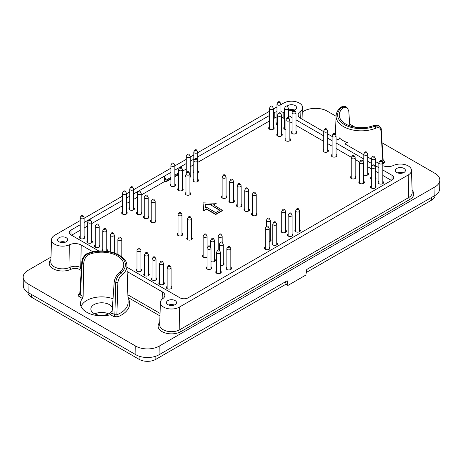 <?xml version="1.0" encoding="UTF-8"?>
<svg xmlns="http://www.w3.org/2000/svg" width="463" height="463" viewBox="0 0 463 463"><rect width="100%" height="100%" fill="white"/><g stroke="black" fill="none" stroke-linecap="round" stroke-linejoin="round"><path stroke-width="0.69" d="M79.844 293.478A27.988 16.159 -0 0 0 78.803 294.277C77.969 295.105 78.085 295.88 79.156 296.615A1.58 0.914 120 0 0 80.267 294.752L82.217 262.88C82.599 258.823 84.55 255.767 88.074 253.718A23.671 13.664 180 0 1 118.435 255.229A23.671 13.664 180 0 1 121.057 272.759C118.082 275.12 116.317 278.286 115.762 282.251L114.865 314.724L116.89 314.788A1.58 0.741 67.9 0 0 117.799 316.79L113.748 316.588A1.58 0.914 120 0 0 114.865 314.724L112.011 313.075L114.251 281.377C115.056 277.563 116.936 274.466 119.888 272.088L121.057 272.759A1.58 1.053 -129.4 0 1 122.348 274.542C119.934 276.463 118.447 279.062 117.886 282.343L116.89 314.788A26.408 15.25 180 0 0 128.101 302.032L126.943 265.878A25.251 14.579 180 0 1 122.348 274.542M78.803 294.277A1.58 1.053 -129.4 0 0 79.775 294.231L81.754 262.208C82.067 260.061 82.489 258.597 83.033 257.816C84.862 255.101 86.344 253.678 87.478 253.545A1.58 0.741 67.9 0 1 88.074 253.718L89.243 254.39C85.696 256.427 83.861 259.546 83.734 263.76L83.12 296.395L82.397 298.485A21.223 12.252 -0 0 0 80.481 303.722A21.223 12.252 -0 0 0 110.512 314.718L112.011 313.075M113.041 298.78A21.101 12.183 -0 0 0 81.077 306.465M89.243 254.39A22.045 12.727 180 0 1 117.289 255.894A22.045 12.727 180 0 1 123.743 265.05A22.045 12.727 180 0 1 119.888 272.088M382.814 164.029A27.988 16.159 -0 0 0 384.197 162.988C385.031 162.16 384.915 161.384 383.844 160.649A1.58 0.914 -60 0 1 383.196 160.783M384.197 162.988A1.58 1.053 50.6 0 1 382.901 161.205L380.887 130.502C380.511 127.765 378.827 126.989 375.834 128.187A1.58 0.741 -112.1 0 0 374.926 126.191L373.757 125.514L377.906 125.242L379.151 125.959L374.926 126.191A23.671 13.664 180 0 1 344.565 124.674A23.671 13.664 180 0 1 341.943 107.15L345.612 106.594L346.856 107.312L343.112 107.821L341.943 107.15A1.58 1.053 50.6 0 0 340.942 107.213C343.222 105.992 344.773 105.784 345.606 106.594M373.757 125.514A22.045 12.727 180 0 1 351.139 126.306A22.045 12.727 180 0 1 339.257 115.171A22.045 12.727 180 0 1 343.112 107.821M349.825 125.878L348.749 110.75L346.856 107.312M112.185 310.667A10.857 6.268 180 0 1 104.511 315.106A10.857 6.268 180 0 1 94.024 313.486A10.857 6.268 180 0 1 90.841 309.053A10.857 6.268 180 0 1 100.737 302.808A10.857 6.268 180 0 1 112.387 307.947M290.411 110.437A4.439 2.564 180 0 1 292.622 110.437M170.378 305.441A4.439 2.564 180 0 1 172.589 305.441M399.274 173.289A4.439 2.564 180 0 1 401.485 173.289M382.224 161.737A26.408 15.25 180 0 0 382.901 161.205L383.057 160.73M79.821 294.069L80.267 294.752L83.12 296.395M94.788 313.885A10.857 6.268 180 0 1 108.608 313.885M285.214 281.915L286.51 284.623L287.905 285.428L305.869 275.057L306.738 269.489L434.861 195.519A16.396 9.463 -0 0 0 439.665 188.945L439.85 180.24A16.581 9.573 -0 0 0 434.994 173.353L382.073 142.801M50.971 257.115L28.006 270.375A16.581 9.573 -0 0 0 23.15 277.262L23.335 285.96A16.396 9.463 -0 0 0 28.139 292.535L135.885 354.745A16.396 9.463 180 0 0 159.069 354.745L159.203 346.121L434.994 186.89A16.581 9.573 -0 0 0 439.85 180.24M355.104 127.227L349.698 124.107M336.051 116.23L327.248 111.143A16.581 9.573 180 0 0 303.797 111.143L302.738 111.757M23.15 277.262A16.581 9.573 -0 0 0 28.006 283.912L135.752 346.121A16.581 9.573 180 0 0 159.203 346.121M159.069 354.745L287.199 280.775L287.905 285.428M306.269 272.493L431.643 200.109A11.841 6.835 0 0 0 435.11 195.369M27.89 292.39A11.841 6.835 0 0 0 31.357 297.124L139.103 359.334A11.841 6.835 0 0 0 155.852 359.334L286.238 284.056M61.515 242.589A4.439 2.564 180 0 1 63.726 242.589M288.721 110.015A5.035 2.905 180 0 1 294.306 110.015M168.694 305.024A5.035 2.905 180 0 1 174.279 305.024M397.59 172.873A5.035 2.905 180 0 1 403.175 172.873M59.825 242.172A5.035 2.905 180 0 1 65.41 242.172M170.905 172.398L164.51 176.096L165.991 180.217A2.367 1.366 60 0 1 166.182 181.224L166.182 181.733L170.905 179.007M182.376 169.539L182.74 170.546A2.367 1.366 60 0 1 182.931 171.553L182.393 172.375M174.852 176.727L178.44 174.655M166.182 181.733L165.054 181.085A0.787 0.457 60 0 0 164.66 181.045A0.787 0.457 60 0 0 164.504 181.293L164.504 176.09L133.68 193.893M287.118 106.172A0.885 0.515 180 0 1 287.332 106.368A0.885 0.515 180 0 1 286.493 107.051A0.885 0.515 180 0 1 285.654 106.368A0.885 0.515 180 0 1 287.118 106.172A5.035 2.905 180 0 1 292.79 104.788A5.035 2.905 180 0 1 296.551 107.601A5.035 2.905 180 0 1 295.076 109.656A5.035 2.905 180 0 1 288.466 109.91M175.043 304.66A5.035 2.905 180 0 1 169.556 305.291A5.035 2.905 180 0 1 166.448 302.605A5.035 2.905 180 0 1 171.484 299.7A5.035 2.905 180 0 1 176.519 302.605A5.035 2.905 180 0 1 175.043 304.66M403.939 172.508A5.035 2.905 180 0 1 398.458 173.139A5.035 2.905 180 0 1 395.35 170.453A5.035 2.905 180 0 1 400.379 167.548A5.035 2.905 180 0 1 405.414 170.453A5.035 2.905 180 0 1 403.939 172.508M281.759 243.787L298.508 234.116M186.259 163.532L181.253 166.425L182.312 169.354M181.259 166.425L174.852 170.124M280.925 104.661L283.674 103.075A11.089 6.401 -0 0 1 295.666 101.663A11.089 6.401 -0 0 1 302.599 107.48A11.089 6.401 -0 0 1 300.099 111.652A8.652 4.995 -0 0 0 298.149 114.905A8.652 4.995 -0 0 0 300.684 118.343L323.735 131.654M363.796 154.781L345.855 144.427A1.742 1.007 -0 0 1 345.346 143.733A1.742 1.007 -0 0 1 346.22 142.841A1.742 1.007 -0 0 1 347.991 142.853A25.697 14.833 -0 0 1 339.321 137.847A1.742 1.007 -0 0 1 339.576 138.385A1.742 1.007 -0 0 1 338.482 139.299A1.742 1.007 -0 0 1 336.601 139.079L336.057 138.767M332.11 136.487L327.682 133.934M378.867 163.485L375.279 161.413M371.332 159.133L367.744 157.061M382.814 165.673A8.652 4.995 -0 0 0 393.365 165.494A11.089 6.401 -0 0 1 405.038 164.643A11.089 6.401 -0 0 1 411.468 170.332L412.18 192.602A11.801 6.812 180 0 1 408.725 197.545A1.58 0.914 60 0 0 409.842 199.443A13.381 7.726 -0 0 0 412.105 190.258M127.122 271.544L162.316 291.864A8.652 4.995 -0 0 1 164.851 295.487A8.652 4.995 -0 0 1 162.901 298.554A11.089 6.401 -0 0 0 160.401 302.489A11.089 6.401 -0 0 0 167.149 308.497A11.089 6.401 -0 0 0 179.326 307.131L408.221 174.979A11.089 6.401 -0 0 0 411.468 170.332M93.017 251.849L81.228 245.043A8.652 4.995 -0 0 0 69.635 244.707L70.087 267.301A7.935 4.584 180 0 1 80.724 267.608L81.395 267.996M80.186 220.556L54.779 235.227A11.089 6.401 -0 0 0 51.532 239.631A11.089 6.401 -0 0 0 57.777 245.512A11.089 6.401 -0 0 0 69.635 244.707M276.978 106.936L273.39 109.008M269.443 111.288L197.742 152.686M193.794 154.966L190.206 157.038M186.259 159.318L174.852 165.899M170.905 168.179L133.68 189.674M129.733 191.948L126.422 193.864M122.475 196.138L84.133 218.276M66.18 241.808A5.035 2.905 180 0 1 60.694 242.438A5.035 2.905 180 0 1 57.586 239.753A5.035 2.905 180 0 1 62.621 236.848A5.035 2.905 180 0 1 67.65 239.753A5.035 2.905 180 0 1 66.18 241.808M164.504 181.293L164.492 181.583M80.186 224.775L70.995 230.082A5.921 3.42 -0 0 0 69.259 232.501A5.921 3.42 -0 0 0 70.995 234.915L98.903 251.027M126.989 267.244L179.858 297.773A5.921 3.42 180 0 0 188.233 297.773L281.747 243.781M129.733 196.167L126.422 198.083M122.475 200.357L84.133 222.495M274.767 117.915L274.767 112.434L273.39 113.227M269.443 115.507L197.742 156.905M193.794 159.185L190.206 161.257M274.767 112.434A5.921 3.42 180 0 1 276.978 111.629M280.925 111.629A5.921 3.42 180 0 1 283.142 112.434L284.519 113.227M288.466 115.507L292.055 117.579M296.002 119.859L323.735 135.873M327.682 138.153L332.11 140.706M336.057 142.986L363.796 159M367.744 161.28L371.332 163.352M375.279 165.627L378.867 167.699M382.814 169.979L392.005 175.286A5.921 3.42 -0 0 1 393.741 177.705A5.921 3.42 -0 0 1 392.005 180.124L298.496 234.11M391.449 180.443L382.814 175.46M378.867 173.179L375.279 171.107M371.332 168.827L367.744 166.755M359.757 162.148L355.179 159.504M351.382 157.31L336.057 148.467M332.11 146.186L327.682 143.628M323.735 141.354L296.002 125.34M292.055 123.06L289.861 121.792M284.519 118.707L282.58 117.59A5.134 2.963 0 0 0 281.487 117.11M276.978 116.954A5.134 2.963 0 0 0 275.323 117.59L273.39 118.707M269.443 120.988L197.742 162.386M193.794 164.66L190.206 166.732M186.259 169.012L182.862 170.974M165.204 181.172L141.215 195.016M137.268 197.296L133.68 199.368M129.733 201.648L126.422 203.558M122.475 205.838L91.668 223.623M87.721 225.903L84.133 227.975M80.186 230.256L71.551 235.239M152.067 277.719A2.761 1.597 0 0 0 151.274 278.836A2.761 1.597 0 0 0 152.084 279.965A2.761 1.597 0 0 0 155.093 280.306A2.761 1.597 0 0 0 156.801 278.836A2.761 1.597 0 0 0 156.014 277.719M156.014 279.004A2.761 1.597 180 0 1 156.563 279.478M151.511 279.478A2.761 1.597 180 0 1 152.067 279.004M136.99 269.015A2.761 1.597 0 0 0 136.203 270.132A2.761 1.597 0 0 0 137.007 271.26A2.761 1.597 0 0 0 140.023 271.607A2.761 1.597 0 0 0 141.73 270.132A2.761 1.597 0 0 0 140.937 269.015M140.937 270.305A2.761 1.597 180 0 1 141.493 270.774M136.435 270.774A2.761 1.597 180 0 1 136.99 270.305M95.256 244.921A2.761 1.597 0 0 0 94.469 246.038A2.761 1.597 0 0 0 95.28 247.167A2.761 1.597 0 0 0 98.289 247.514A2.761 1.597 0 0 0 99.996 246.038A2.761 1.597 0 0 0 99.204 244.921M99.204 246.212A2.761 1.597 180 0 1 99.759 246.681M94.707 246.681A2.761 1.597 180 0 1 95.256 246.212M122.475 211.805A2.761 1.597 0 0 0 121.688 212.916A2.761 1.597 0 0 0 122.492 214.045A2.761 1.597 0 0 0 125.508 214.392A2.761 1.597 0 0 0 127.215 212.916A2.761 1.597 0 0 0 126.422 211.805M126.422 213.09A2.761 1.597 180 0 1 126.978 213.565M121.919 213.565A2.761 1.597 180 0 1 122.475 213.09M137.268 211.961A2.761 1.597 0 0 0 136.481 213.078A2.761 1.597 0 0 0 137.291 214.207A2.761 1.597 0 0 0 140.301 214.554A2.761 1.597 0 0 0 142.008 213.078A2.761 1.597 0 0 0 141.215 211.961M141.215 213.252A2.761 1.597 180 0 1 141.771 213.727M136.718 213.727A2.761 1.597 180 0 1 137.268 213.252M151.227 220.023A2.761 1.597 0 0 0 150.434 221.14A2.761 1.597 0 0 0 151.245 222.269A2.761 1.597 0 0 0 154.26 222.61A2.761 1.597 0 0 0 155.962 221.14A2.761 1.597 0 0 0 155.174 220.023M155.174 221.308A2.761 1.597 180 0 1 155.73 221.783M150.672 221.783A2.761 1.597 180 0 1 151.227 221.308M214.629 260.472A2.761 1.597 180 0 1 215.185 260.947M211.001 261.578A2.761 1.597 0 0 0 213.894 261.728A2.761 1.597 0 0 0 215.422 260.299A2.761 1.597 0 0 0 214.629 259.182M223.288 264.182A2.761 1.597 180 0 1 223.837 264.651M220.492 265.531A2.761 1.597 0 0 0 224.075 264.008A2.761 1.597 0 0 0 223.288 262.891M265.258 247.016A2.761 1.597 0 0 0 264.466 248.133A2.761 1.597 0 0 0 265.276 249.262A2.761 1.597 0 0 0 268.285 249.609A2.761 1.597 0 0 0 269.993 248.133A2.761 1.597 0 0 0 269.206 247.016M269.206 248.307A2.761 1.597 180 0 1 269.755 248.776M264.703 248.776A2.761 1.597 180 0 1 265.258 248.307M270.323 240.245A2.761 1.597 180 0 1 270.872 240.719M269.206 241.593A2.761 1.597 0 0 0 271.11 240.077A2.761 1.597 0 0 0 270.323 238.96M272.794 242.664A2.761 1.597 0 0 0 272.001 243.781A2.761 1.597 0 0 0 272.811 244.91A2.761 1.597 0 0 0 275.826 245.257A2.761 1.597 0 0 0 277.528 243.781A2.761 1.597 0 0 0 276.741 242.664M276.741 243.955A2.761 1.597 180 0 1 277.296 244.423M272.238 244.423A2.761 1.597 180 0 1 272.794 243.955M178.44 188.192A2.761 1.597 0 0 0 177.653 189.309A2.761 1.597 0 0 0 178.463 190.438A2.761 1.597 0 0 0 181.473 190.785A2.761 1.597 0 0 0 183.18 189.309A2.761 1.597 0 0 0 182.393 188.192M182.393 189.483A2.761 1.597 180 0 1 182.943 189.952M177.89 189.952A2.761 1.597 180 0 1 178.44 189.483M185.981 175.17A2.761 1.597 0 0 0 185.472 176.096A2.761 1.597 0 0 0 185.981 177.016M190.206 176.264A2.761 1.597 180 0 1 190.762 176.739M189.928 177.352A2.761 1.597 0 0 0 190.999 176.096A2.761 1.597 0 0 0 190.206 174.979M193.794 179.326A2.761 1.597 0 0 0 193.007 180.443A2.761 1.597 0 0 0 193.818 181.571A2.761 1.597 0 0 0 196.827 181.918A2.761 1.597 0 0 0 198.534 180.443A2.761 1.597 0 0 0 197.742 179.326M197.742 180.616A2.761 1.597 180 0 1 198.297 181.091M193.245 181.091A2.761 1.597 180 0 1 193.794 180.616M229.665 200.039A2.761 1.597 0 0 0 228.878 201.156A2.761 1.597 0 0 0 229.683 202.285A2.761 1.597 0 0 0 232.698 202.626A2.761 1.597 0 0 0 234.405 201.156A2.761 1.597 0 0 0 233.612 200.039M233.612 201.324A2.761 1.597 180 0 1 234.168 201.799M229.11 201.799A2.761 1.597 180 0 1 229.665 201.324M244.742 208.738A2.761 1.597 0 0 0 243.949 209.855A2.761 1.597 0 0 0 244.759 210.983A2.761 1.597 0 0 0 247.769 211.331A2.761 1.597 0 0 0 249.476 209.855A2.761 1.597 0 0 0 248.689 208.738M248.689 210.028A2.761 1.597 180 0 1 249.239 210.503M244.186 210.503A2.761 1.597 180 0 1 244.742 210.028M295.683 229.451A2.761 1.597 0 0 0 294.896 230.568A2.761 1.597 0 0 0 295.701 231.697A2.761 1.597 0 0 0 298.716 232.038A2.761 1.597 0 0 0 300.418 230.568A2.761 1.597 0 0 0 299.63 229.451M299.63 230.736A2.761 1.597 180 0 1 300.186 231.211M295.128 231.211A2.761 1.597 180 0 1 295.683 230.736M378.867 181.421A2.761 1.597 0 0 0 378.08 182.538A2.761 1.597 0 0 0 378.884 183.666A2.761 1.597 0 0 0 381.9 184.014A2.761 1.597 0 0 0 383.607 182.538A2.761 1.597 0 0 0 382.814 181.421M382.814 182.711A2.761 1.597 180 0 1 383.37 183.186M378.312 183.186A2.761 1.597 180 0 1 378.867 182.711M363.553 174.794A2.761 1.597 0 0 0 363.814 174.968A2.761 1.597 0 0 0 366.823 175.309A2.761 1.597 0 0 0 368.531 173.839A2.761 1.597 0 0 0 367.744 172.722M367.744 174.013A2.761 1.597 180 0 1 368.293 174.482M284.519 126.949A2.761 1.597 0 0 0 283.726 128.066A2.761 1.597 0 0 0 284.537 129.194A2.761 1.597 0 0 0 285.914 129.628M283.964 128.714A2.761 1.597 180 0 1 284.519 128.239M207.054 266.757A2.761 1.597 0 0 0 206.266 267.874A2.761 1.597 0 0 0 207.077 269.003A2.761 1.597 0 0 0 210.086 269.35A2.761 1.597 0 0 0 211.794 267.874A2.761 1.597 0 0 0 211.001 266.757M211.001 268.048A2.761 1.597 180 0 1 211.556 268.517M206.504 268.517A2.761 1.597 180 0 1 207.054 268.048M216.545 270.948A2.761 1.597 0 0 0 215.758 272.065A2.761 1.597 0 0 0 216.568 273.193A2.761 1.597 0 0 0 219.578 273.54A2.761 1.597 0 0 0 221.285 272.065A2.761 1.597 0 0 0 220.492 270.948M220.492 272.238A2.761 1.597 180 0 1 221.048 272.707M215.989 272.707A2.761 1.597 180 0 1 216.545 272.238M351.232 176.264A2.761 1.597 0 0 0 350.445 177.381A2.761 1.597 0 0 0 351.255 178.51A2.761 1.597 0 0 0 354.264 178.857A2.761 1.597 0 0 0 355.972 177.381A2.761 1.597 0 0 0 355.179 176.264M355.179 177.555A2.761 1.597 180 0 1 355.734 178.029M350.676 178.029A2.761 1.597 180 0 1 351.232 177.555M359.606 181.102A2.761 1.597 0 0 0 358.819 182.219A2.761 1.597 0 0 0 359.624 183.348A2.761 1.597 0 0 0 362.639 183.689A2.761 1.597 0 0 0 364.346 182.219A2.761 1.597 0 0 0 363.553 181.102M363.553 182.393A2.761 1.597 180 0 1 364.109 182.862M359.051 182.862A2.761 1.597 180 0 1 359.606 182.393M323.735 149.595A2.761 1.597 0 0 0 322.948 150.712A2.761 1.597 0 0 0 323.759 151.841A2.761 1.597 0 0 0 326.768 152.182A2.761 1.597 0 0 0 328.475 150.712A2.761 1.597 0 0 0 327.682 149.595M327.682 150.886A2.761 1.597 180 0 1 328.238 151.355M323.186 151.355A2.761 1.597 180 0 1 323.735 150.886M332.11 154.428A2.761 1.597 0 0 0 331.323 155.545A2.761 1.597 0 0 0 332.133 156.673A2.761 1.597 0 0 0 335.143 157.021A2.761 1.597 0 0 0 336.85 155.545A2.761 1.597 0 0 0 336.057 154.428M336.057 155.718A2.761 1.597 180 0 1 336.613 156.187M331.56 156.187A2.761 1.597 180 0 1 332.11 155.718M285.914 138.553A2.761 1.597 0 0 0 285.121 139.67A2.761 1.597 0 0 0 285.931 140.798A2.761 1.597 0 0 0 288.947 141.146A2.761 1.597 0 0 0 290.648 139.67A2.761 1.597 0 0 0 289.861 138.553M289.861 139.843A2.761 1.597 180 0 1 290.417 140.318M285.358 140.318A2.761 1.597 180 0 1 285.914 139.843M277.54 133.72A2.761 1.597 0 0 0 276.747 134.837A2.761 1.597 0 0 0 277.557 135.966A2.761 1.597 0 0 0 280.572 136.307A2.761 1.597 0 0 0 282.274 134.837A2.761 1.597 0 0 0 281.487 133.72M281.487 135.011A2.761 1.597 180 0 1 282.042 135.48M276.984 135.48A2.761 1.597 180 0 1 277.54 135.011M187.515 237.426A2.761 1.597 0 0 0 186.728 238.543A2.761 1.597 0 0 0 187.532 239.672A2.761 1.597 0 0 0 190.548 240.019A2.761 1.597 0 0 0 192.255 238.543A2.761 1.597 0 0 0 191.462 237.426M191.462 238.717A2.761 1.597 180 0 1 192.018 239.186M186.959 239.186A2.761 1.597 180 0 1 187.515 238.717M178.024 233.236A2.761 1.597 0 0 0 177.236 234.353A2.761 1.597 0 0 0 178.047 235.482A2.761 1.597 0 0 0 181.056 235.829A2.761 1.597 0 0 0 182.763 234.353A2.761 1.597 0 0 0 181.971 233.236M181.971 234.527A2.761 1.597 180 0 1 182.526 234.996M177.468 234.996A2.761 1.597 180 0 1 178.024 234.527M269.443 126.949A2.761 1.597 0 0 0 268.656 128.066A2.761 1.597 0 0 0 269.466 129.194A2.761 1.597 0 0 0 272.476 129.542A2.761 1.597 0 0 0 274.183 128.066A2.761 1.597 0 0 0 273.39 126.949M273.39 128.239A2.761 1.597 180 0 1 273.946 128.714M268.887 128.714A2.761 1.597 180 0 1 269.443 128.239M276.978 122.597A2.761 1.597 0 0 0 276.191 123.714A2.761 1.597 0 0 0 277.001 124.842A2.761 1.597 0 0 0 277.54 125.085M276.428 124.362A2.761 1.597 180 0 1 276.978 123.887M281.487 124.356A2.761 1.597 0 0 0 281.718 123.714A2.761 1.597 0 0 0 281.487 123.077M292.055 131.301A2.761 1.597 0 0 0 291.262 132.418A2.761 1.597 0 0 0 292.072 133.547A2.761 1.597 0 0 0 295.087 133.894A2.761 1.597 0 0 0 296.789 132.418A2.761 1.597 0 0 0 296.002 131.301M296.002 132.592A2.761 1.597 180 0 1 296.557 133.06M291.499 133.06A2.761 1.597 180 0 1 292.055 132.592M371.332 177.074A2.761 1.597 0 0 0 370.539 178.191A2.761 1.597 0 0 0 371.332 179.303L371.332 158.56A1.974 1.14 180 0 1 371.442 158.184L372.466 156.488A0.885 0.515 180 0 1 373.93 156.297A0.885 0.515 180 0 1 374.145 156.488A0.885 0.515 180 0 1 373.305 157.171A0.885 0.515 180 0 1 372.466 156.488M375.279 178.359A2.761 1.597 180 0 1 375.834 178.834M370.776 178.834A2.761 1.597 180 0 1 371.332 178.359M374.145 156.488L375.169 158.184A1.974 1.14 180 0 1 375.279 158.56L375.279 179.303A2.761 1.597 0 0 0 376.066 178.191A2.761 1.597 0 0 0 375.279 177.074M371.332 185.773A2.761 1.597 0 0 0 370.539 186.89A2.761 1.597 0 0 0 371.349 188.019A2.761 1.597 0 0 0 374.364 188.366A2.761 1.597 0 0 0 376.066 186.89A2.761 1.597 0 0 0 375.279 185.773M375.279 187.064A2.761 1.597 180 0 1 375.834 187.538M370.776 187.538A2.761 1.597 180 0 1 371.332 187.064M288.148 233.803A2.761 1.597 0 0 0 287.355 234.915A2.761 1.597 0 0 0 288.165 236.043A2.761 1.597 0 0 0 291.175 236.39A2.761 1.597 0 0 0 292.882 234.915A2.761 1.597 0 0 0 292.095 233.803M292.095 235.088A2.761 1.597 180 0 1 292.645 235.563M287.592 235.563A2.761 1.597 180 0 1 288.148 235.088M281.724 230.094A2.761 1.597 0 0 0 280.937 231.211A2.761 1.597 0 0 0 281.747 232.339A2.761 1.597 0 0 0 284.757 232.686A2.761 1.597 0 0 0 286.464 231.211A2.761 1.597 0 0 0 285.671 230.094M285.671 231.384A2.761 1.597 180 0 1 286.227 231.853M281.174 231.853A2.761 1.597 180 0 1 281.724 231.384M252.277 213.09A2.761 1.597 0 0 0 251.484 214.207A2.761 1.597 0 0 0 252.294 215.336A2.761 1.597 0 0 0 255.31 215.683A2.761 1.597 0 0 0 257.011 214.207A2.761 1.597 0 0 0 256.224 213.09M256.224 214.381A2.761 1.597 180 0 1 256.78 214.855M251.722 214.855A2.761 1.597 180 0 1 252.277 214.381M237.201 204.391A2.761 1.597 0 0 0 236.414 205.503A2.761 1.597 0 0 0 237.224 206.631A2.761 1.597 0 0 0 240.233 206.978A2.761 1.597 0 0 0 241.941 205.503A2.761 1.597 0 0 0 241.148 204.391M241.148 205.676A2.761 1.597 180 0 1 241.703 206.151M236.651 206.151A2.761 1.597 180 0 1 237.201 205.676M222.13 195.687A2.761 1.597 0 0 0 221.337 196.804A2.761 1.597 0 0 0 222.147 197.933A2.761 1.597 0 0 0 225.163 198.274A2.761 1.597 0 0 0 226.864 196.804A2.761 1.597 0 0 0 226.077 195.687M226.077 196.978A2.761 1.597 180 0 1 226.633 197.446M221.574 197.446A2.761 1.597 180 0 1 222.13 196.978M193.794 170.627A2.761 1.597 0 0 0 193.007 171.744A2.761 1.597 0 0 0 193.794 172.861M197.742 171.918A2.761 1.597 180 0 1 198.297 172.386M193.245 172.386A2.761 1.597 180 0 1 193.794 171.918M197.742 172.861A2.761 1.597 0 0 0 198.534 171.744A2.761 1.597 0 0 0 197.742 170.627M170.905 183.84A2.761 1.597 0 0 0 170.118 184.957A2.761 1.597 0 0 0 170.928 186.085A2.761 1.597 0 0 0 173.938 186.433A2.761 1.597 0 0 0 175.645 184.957A2.761 1.597 0 0 0 174.852 183.84M174.852 185.131A2.761 1.597 180 0 1 175.408 185.599M170.355 185.599A2.761 1.597 180 0 1 170.905 185.131M185.981 192.544A2.761 1.597 0 0 0 185.188 193.661A2.761 1.597 0 0 0 185.999 194.79A2.761 1.597 0 0 0 189.014 195.131A2.761 1.597 0 0 0 190.715 193.661A2.761 1.597 0 0 0 189.928 192.544M189.928 193.835A2.761 1.597 180 0 1 190.484 194.304M185.426 194.304A2.761 1.597 180 0 1 185.981 193.835M226.876 267.244A2.761 1.597 0 0 0 226.083 268.361A2.761 1.597 0 0 0 226.893 269.489A2.761 1.597 0 0 0 229.908 269.831A2.761 1.597 0 0 0 231.61 268.361A2.761 1.597 0 0 0 230.823 267.244M230.823 268.528A2.761 1.597 180 0 1 231.378 269.003M226.32 269.003A2.761 1.597 180 0 1 226.876 268.528M203.147 254.835A2.761 1.597 0 0 0 202.36 255.946A2.761 1.597 0 0 0 203.164 257.075A2.761 1.597 0 0 0 207.054 257.087M202.591 256.595A2.761 1.597 180 0 1 203.147 256.12M144.248 215.995A2.761 1.597 0 0 0 143.461 217.106A2.761 1.597 0 0 0 144.271 218.235A2.761 1.597 0 0 0 147.28 218.582A2.761 1.597 0 0 0 148.988 217.106A2.761 1.597 0 0 0 148.195 215.995M148.195 217.28A2.761 1.597 180 0 1 148.75 217.755M143.692 217.755A2.761 1.597 180 0 1 144.248 217.28M129.733 207.609A2.761 1.597 0 0 0 128.946 208.726A2.761 1.597 0 0 0 129.75 209.855A2.761 1.597 0 0 0 132.765 210.202A2.761 1.597 0 0 0 134.473 208.726A2.761 1.597 0 0 0 133.68 207.609M133.68 208.9A2.761 1.597 180 0 1 134.235 209.374M129.177 209.374A2.761 1.597 180 0 1 129.733 208.9M80.186 236.217A2.761 1.597 0 0 0 79.393 237.334A2.761 1.597 0 0 0 80.203 238.462A2.761 1.597 0 0 0 83.218 238.81A2.761 1.597 0 0 0 84.92 237.334A2.761 1.597 0 0 0 84.133 236.217M84.133 237.507A2.761 1.597 180 0 1 84.688 237.982M79.63 237.982A2.761 1.597 180 0 1 80.186 237.507M87.721 240.569A2.761 1.597 0 0 0 86.934 241.686A2.761 1.597 0 0 0 87.744 242.815A2.761 1.597 0 0 0 90.754 243.162A2.761 1.597 0 0 0 92.461 241.686A2.761 1.597 0 0 0 91.668 240.569M91.668 241.86A2.761 1.597 180 0 1 92.224 242.328M87.166 242.328A2.761 1.597 180 0 1 87.721 241.86M102.798 249.273A2.761 1.597 0 0 0 102.005 250.39A2.761 1.597 0 0 0 102.178 250.94M106.745 250.564A2.761 1.597 180 0 1 107.294 251.033M102.317 250.94A2.761 1.597 180 0 1 102.798 250.564M107.063 251.282A2.761 1.597 0 0 0 107.532 250.39A2.761 1.597 0 0 0 106.745 249.273M144.525 273.367A2.761 1.597 0 0 0 143.738 274.484A2.761 1.597 0 0 0 144.549 275.612A2.761 1.597 0 0 0 147.558 275.954A2.761 1.597 0 0 0 149.265 274.484A2.761 1.597 0 0 0 148.473 273.367M148.473 274.657A2.761 1.597 180 0 1 149.028 275.126M143.976 275.126A2.761 1.597 180 0 1 144.525 274.657M159.602 282.071A2.761 1.597 0 0 0 158.809 283.188A2.761 1.597 0 0 0 159.619 284.311A2.761 1.597 0 0 0 162.635 284.658A2.761 1.597 0 0 0 164.336 283.188A2.761 1.597 0 0 0 163.549 282.071M163.549 283.356A2.761 1.597 180 0 1 164.105 283.831M159.046 283.831A2.761 1.597 180 0 1 159.602 283.356M167.137 286.418A2.761 1.597 0 0 0 166.35 287.535A2.761 1.597 0 0 0 167.16 288.663A2.761 1.597 0 0 0 170.17 289.01A2.761 1.597 0 0 0 171.877 287.535A2.761 1.597 0 0 0 171.084 286.418M171.084 287.708A2.761 1.597 180 0 1 171.64 288.183M166.582 288.183A2.761 1.597 180 0 1 167.137 287.708M216.285 203.251L203.025 202.846L203.726 210.821L206.515 209.212L215.729 214.531L222.709 210.503L213.495 204.86L216.285 203.251L213.773 205.022M203.025 202.846L203.726 210.503L206.515 208.888L215.729 214.207L222.709 210.179M215.729 214.207L215.729 214.531M203.726 210.503L203.726 210.821M206.515 208.888L206.515 209.212M210.706 204.86L211.759 204.252L205.115 204.05L205.462 207.887L206.515 207.279L215.729 212.598L219.913 210.179L210.706 204.86L219.636 210.341M211.226 204.559L205.144 204.374M255.09 192.51L256.114 194.2A1.974 1.14 180 0 1 256.224 194.576A1.974 1.14 180 0 1 254.251 195.716A1.974 1.14 180 0 1 252.277 194.576A1.974 1.14 180 0 1 252.387 194.2L253.411 192.51A0.885 0.515 180 0 1 254.876 192.313A0.885 0.515 180 0 1 255.09 192.51A0.885 0.515 180 0 1 254.251 193.187A0.885 0.515 180 0 1 253.411 192.51M284.537 209.507L285.561 211.203A1.974 1.14 180 0 1 285.671 211.579A1.974 1.14 180 0 1 283.697 212.72A1.974 1.14 180 0 1 281.724 211.579A1.974 1.14 180 0 1 281.834 211.203L282.858 209.507A0.885 0.515 180 0 1 283.072 209.317A0.885 0.515 180 0 1 284.537 209.507A0.885 0.515 180 0 1 283.697 210.19A0.885 0.515 180 0 1 282.858 209.507M240.013 183.805L241.038 185.501A1.974 1.14 180 0 1 241.148 185.877A1.974 1.14 180 0 1 239.174 187.017A1.974 1.14 180 0 1 237.201 185.877A1.974 1.14 180 0 1 237.311 185.501L238.335 183.805A0.885 0.515 180 0 1 239.805 183.608A0.885 0.515 180 0 1 240.013 183.805A0.885 0.515 180 0 1 239.174 184.488A0.885 0.515 180 0 1 238.335 183.805M247.555 188.157L248.579 189.853A1.974 1.14 180 0 1 248.689 190.224A1.974 1.14 180 0 1 246.715 191.364A1.974 1.14 180 0 1 244.742 190.224A1.974 1.14 180 0 1 244.852 189.853L245.876 188.157A0.885 0.515 180 0 1 246.084 187.961A0.885 0.515 180 0 1 247.555 188.157A0.885 0.515 180 0 1 246.715 188.84A0.885 0.515 180 0 1 245.876 188.157M374.145 165.193L375.169 166.883A1.974 1.14 180 0 1 375.279 167.259A1.974 1.14 180 0 1 373.305 168.399A1.974 1.14 180 0 1 371.332 167.259A1.974 1.14 180 0 1 371.442 166.883L372.466 165.193A0.885 0.515 180 0 1 373.93 164.996A0.885 0.515 180 0 1 374.145 165.193A0.885 0.515 180 0 1 373.305 165.87A0.885 0.515 180 0 1 372.466 165.193M381.68 160.84L382.704 162.536A1.974 1.14 180 0 1 382.814 162.907A1.974 1.14 180 0 1 380.841 164.047A1.974 1.14 180 0 1 378.867 162.907A1.974 1.14 180 0 1 378.977 162.536L380.001 160.84A0.885 0.515 180 0 1 380.216 160.644A0.885 0.515 180 0 1 381.68 160.84A0.885 0.515 180 0 1 380.841 161.523A0.885 0.515 180 0 1 380.001 160.84M290.961 213.217L291.985 214.913A1.974 1.14 180 0 1 292.095 215.289A1.974 1.14 180 0 1 290.122 216.424A1.974 1.14 180 0 1 288.148 215.289A1.974 1.14 180 0 1 288.258 214.913L289.282 213.217A0.885 0.515 180 0 1 289.491 213.021A0.885 0.515 180 0 1 290.961 213.217A0.885 0.515 180 0 1 290.122 213.9A0.885 0.515 180 0 1 289.282 213.217M298.496 208.865L299.52 210.561A1.974 1.14 180 0 1 299.63 210.937A1.974 1.14 180 0 1 297.657 212.077A1.974 1.14 180 0 1 295.683 210.937A1.974 1.14 180 0 1 295.793 210.561L296.818 208.865A0.885 0.515 180 0 1 298.288 208.674A0.885 0.515 180 0 1 298.496 208.865A0.885 0.515 180 0 1 297.657 209.548A0.885 0.515 180 0 1 296.818 208.865M173.718 163.26L174.742 164.95A1.974 1.14 180 0 1 174.852 165.326A1.974 1.14 180 0 1 172.878 166.466A1.974 1.14 180 0 1 170.905 165.326A1.974 1.14 180 0 1 171.015 164.95L172.039 163.26A0.885 0.515 180 0 1 173.509 163.063A0.885 0.515 180 0 1 173.718 163.26A0.885 0.515 180 0 1 172.878 163.937A0.885 0.515 180 0 1 172.039 163.26M189.072 154.393L190.096 156.089A1.974 1.14 180 0 1 190.206 156.465A1.974 1.14 180 0 1 188.233 157.605A1.974 1.14 180 0 1 186.259 156.465A1.974 1.14 180 0 1 186.369 156.089L187.393 154.393A0.885 0.515 180 0 1 188.863 154.202A0.885 0.515 180 0 1 189.072 154.393A0.885 0.515 180 0 1 188.233 155.076A0.885 0.515 180 0 1 187.393 154.393M188.794 171.958L189.818 173.654A1.974 1.14 180 0 1 189.928 174.03A1.974 1.14 180 0 1 187.955 175.17A1.974 1.14 180 0 1 185.981 174.03A1.974 1.14 180 0 1 186.091 173.654L187.116 171.958A0.885 0.515 180 0 1 188.58 171.767A0.885 0.515 180 0 1 188.794 171.958A0.885 0.515 180 0 1 187.955 172.641A0.885 0.515 180 0 1 187.116 171.958M181.253 167.606L182.283 169.302A1.974 1.14 180 0 1 182.393 169.678A1.974 1.14 180 0 1 180.42 170.818A1.974 1.14 180 0 1 178.44 169.678A1.974 1.14 180 0 1 178.556 169.302L179.58 167.606A0.885 0.515 180 0 1 181.045 167.415A0.885 0.515 180 0 1 181.253 167.606A0.885 0.515 180 0 1 180.42 168.289A0.885 0.515 180 0 1 179.58 167.606M224.943 175.101L225.967 176.797A1.974 1.14 180 0 1 226.077 177.173A1.974 1.14 180 0 1 224.104 178.313A1.974 1.14 180 0 1 222.13 177.173A1.974 1.14 180 0 1 222.24 176.797L223.264 175.101A0.885 0.515 180 0 1 224.729 174.91A0.885 0.515 180 0 1 224.943 175.101A0.885 0.515 180 0 1 224.104 175.784A0.885 0.515 180 0 1 223.264 175.101M232.478 179.453L233.502 181.149A1.974 1.14 180 0 1 233.612 181.525A1.974 1.14 180 0 1 231.639 182.665A1.974 1.14 180 0 1 229.665 181.525A1.974 1.14 180 0 1 229.775 181.149L230.8 179.453A0.885 0.515 180 0 1 231.014 179.262A0.885 0.515 180 0 1 232.478 179.453A0.885 0.515 180 0 1 231.639 180.136A0.885 0.515 180 0 1 230.8 179.453M196.607 150.041L197.632 151.737A1.974 1.14 180 0 1 197.742 152.113A1.974 1.14 180 0 1 195.768 153.253A1.974 1.14 180 0 1 193.794 152.113A1.974 1.14 180 0 1 193.904 151.737L194.929 150.041A0.885 0.515 180 0 1 195.143 149.85A0.885 0.515 180 0 1 196.607 150.041A0.885 0.515 180 0 1 195.768 150.724A0.885 0.515 180 0 1 194.929 150.041M196.607 158.745L197.632 160.441A1.974 1.14 180 0 1 197.742 160.811A1.974 1.14 180 0 1 195.768 161.952A1.974 1.14 180 0 1 193.794 160.811A1.974 1.14 180 0 1 193.904 160.441L194.929 158.745A0.885 0.515 180 0 1 195.143 158.549A0.885 0.515 180 0 1 196.607 158.745A0.885 0.515 180 0 1 195.768 159.428A0.885 0.515 180 0 1 194.929 158.745M280.352 113.134L281.377 114.83A1.974 1.14 180 0 1 281.487 115.206A1.974 1.14 180 0 1 279.513 116.346A1.974 1.14 180 0 1 277.54 115.206A1.974 1.14 180 0 1 277.65 114.83L278.674 113.134A0.885 0.515 180 0 1 278.882 112.943A0.885 0.515 180 0 1 280.352 113.134A0.885 0.515 180 0 1 279.513 113.817A0.885 0.515 180 0 1 278.674 113.134M288.727 117.972L289.751 119.662A1.974 1.14 180 0 1 289.861 120.039A1.974 1.14 180 0 1 287.888 121.179A1.974 1.14 180 0 1 285.914 120.039A1.974 1.14 180 0 1 286.024 119.662L287.048 117.972A0.885 0.515 180 0 1 288.513 117.776A0.885 0.515 180 0 1 288.727 117.972A0.885 0.515 180 0 1 287.888 118.65A0.885 0.515 180 0 1 287.048 117.972M180.836 212.65L181.861 214.346A1.974 1.14 180 0 1 181.971 214.722A1.974 1.14 180 0 1 179.997 215.862A1.974 1.14 180 0 1 178.024 214.722A1.974 1.14 180 0 1 178.133 214.346L179.158 212.65A0.885 0.515 180 0 1 179.372 212.459A0.885 0.515 180 0 1 180.836 212.65A0.885 0.515 180 0 1 179.997 213.333A0.885 0.515 180 0 1 179.158 212.65M190.328 216.84L191.352 218.536A1.974 1.14 180 0 1 191.462 218.912A1.974 1.14 180 0 1 189.489 220.052A1.974 1.14 180 0 1 187.515 218.912A1.974 1.14 180 0 1 187.625 218.536L188.649 216.84A0.885 0.515 180 0 1 188.863 216.649A0.885 0.515 180 0 1 190.328 216.84A0.885 0.515 180 0 1 189.489 217.523A0.885 0.515 180 0 1 188.649 216.84M326.548 129.009L327.572 130.705A1.974 1.14 180 0 1 327.682 131.081A1.974 1.14 180 0 1 325.709 132.221A1.974 1.14 180 0 1 323.735 131.081A1.974 1.14 180 0 1 323.845 130.705L324.87 129.009A0.885 0.515 180 0 1 326.34 128.818A0.885 0.515 180 0 1 326.548 129.009A0.885 0.515 180 0 1 325.709 129.692A0.885 0.515 180 0 1 324.87 129.009M334.923 133.848L335.947 135.537A1.974 1.14 180 0 1 336.057 135.914A1.974 1.14 180 0 1 334.083 137.054A1.974 1.14 180 0 1 332.11 135.914A1.974 1.14 180 0 1 332.22 135.537L333.244 133.848A0.885 0.515 180 0 1 334.714 133.651A0.885 0.515 180 0 1 334.923 133.848A0.885 0.515 180 0 1 334.083 134.525A0.885 0.515 180 0 1 333.244 133.848M354.045 155.684L355.069 157.374A1.974 1.14 180 0 1 355.179 157.75A1.974 1.14 180 0 1 353.205 158.89A1.974 1.14 180 0 1 351.232 157.75A1.974 1.14 180 0 1 351.342 157.374L352.366 155.684A0.885 0.515 180 0 1 353.836 155.487A0.885 0.515 180 0 1 354.045 155.684A0.885 0.515 180 0 1 353.205 156.367A0.885 0.515 180 0 1 352.366 155.684M362.419 160.516L363.443 162.212A1.974 1.14 180 0 1 363.553 162.588A1.974 1.14 180 0 1 361.58 163.728A1.974 1.14 180 0 1 359.606 162.588A1.974 1.14 180 0 1 359.716 162.212L360.741 160.516A0.885 0.515 180 0 1 360.955 160.325A0.885 0.515 180 0 1 362.419 160.516A0.885 0.515 180 0 1 361.58 161.199A0.885 0.515 180 0 1 360.741 160.516M294.867 110.721L295.892 112.411A1.974 1.14 180 0 1 296.002 112.787A1.974 1.14 180 0 1 294.028 113.927A1.974 1.14 180 0 1 292.055 112.787A1.974 1.14 180 0 1 292.165 112.411L293.189 110.721A0.885 0.515 180 0 1 293.397 110.524A0.885 0.515 180 0 1 294.867 110.721A0.885 0.515 180 0 1 294.028 111.398A0.885 0.515 180 0 1 293.189 110.721M287.332 106.368L288.356 108.058A1.974 1.14 180 0 1 288.466 108.435A1.974 1.14 180 0 1 286.493 109.575A1.974 1.14 180 0 1 284.519 108.435A1.974 1.14 180 0 1 284.629 108.058L285.654 106.368M375.279 158.56A1.974 1.14 180 0 1 373.305 159.7A1.974 1.14 180 0 1 371.332 158.56M366.603 152.136L367.634 153.832A1.974 1.14 180 0 1 367.744 154.208A1.974 1.14 180 0 1 365.77 155.348A1.974 1.14 180 0 1 363.796 154.208A1.974 1.14 180 0 1 363.906 153.832L364.931 152.136A0.885 0.515 180 0 1 365.139 151.945A0.885 0.515 180 0 1 366.603 152.136A0.885 0.515 180 0 1 365.77 152.819A0.885 0.515 180 0 1 364.931 152.136M209.866 246.177L210.891 247.867A1.974 1.14 180 0 1 211.001 248.243A1.974 1.14 180 0 1 209.027 249.383A1.974 1.14 180 0 1 207.054 248.243A1.974 1.14 180 0 1 207.164 247.867L208.188 246.177A0.885 0.515 180 0 1 209.658 245.98A0.885 0.515 180 0 1 209.866 246.177A0.885 0.515 180 0 1 209.027 246.854A0.885 0.515 180 0 1 208.188 246.177M219.358 250.367L220.382 252.057A1.974 1.14 180 0 1 220.492 252.433A1.974 1.14 180 0 1 218.519 253.574A1.974 1.14 180 0 1 216.545 252.433A1.974 1.14 180 0 1 216.655 252.057L217.679 250.367A0.885 0.515 180 0 1 219.149 250.17A0.885 0.515 180 0 1 219.358 250.367A0.885 0.515 180 0 1 218.519 251.044A0.885 0.515 180 0 1 217.679 250.367M279.791 102.016L280.815 103.712A1.974 1.14 180 0 1 280.925 104.088A1.974 1.14 180 0 1 278.952 105.223A1.974 1.14 180 0 1 276.978 104.088A1.974 1.14 180 0 1 277.088 103.712L278.118 102.016A0.885 0.515 180 0 1 278.327 101.819A0.885 0.515 180 0 1 279.791 102.016A0.885 0.515 180 0 1 278.952 102.699A0.885 0.515 180 0 1 278.118 102.016M272.256 106.368L273.28 108.058A1.974 1.14 180 0 1 273.39 108.435A1.974 1.14 180 0 1 271.416 109.575A1.974 1.14 180 0 1 269.443 108.435A1.974 1.14 180 0 1 269.553 108.058L270.577 106.368A0.885 0.515 180 0 1 272.047 106.172A0.885 0.515 180 0 1 272.256 106.368A0.885 0.515 180 0 1 271.416 107.051A0.885 0.515 180 0 1 270.577 106.368M154.879 257.133L155.904 258.829A1.974 1.14 180 0 1 156.014 259.205A1.974 1.14 180 0 1 154.04 260.345A1.974 1.14 180 0 1 152.067 259.205A1.974 1.14 180 0 1 152.177 258.829L153.201 257.133A0.885 0.515 180 0 1 153.409 256.942A0.885 0.515 180 0 1 154.879 257.133A0.885 0.515 180 0 1 154.04 257.816A0.885 0.515 180 0 1 153.201 257.133M147.338 252.781L148.363 254.476A1.974 1.14 180 0 1 148.473 254.853A1.974 1.14 180 0 1 146.499 255.993A1.974 1.14 180 0 1 144.525 254.853A1.974 1.14 180 0 1 144.635 254.476L145.66 252.781A0.885 0.515 180 0 1 147.13 252.59A0.885 0.515 180 0 1 147.338 252.781A0.885 0.515 180 0 1 146.499 253.464A0.885 0.515 180 0 1 145.66 252.781M169.95 265.837L170.974 267.533A1.974 1.14 180 0 1 171.084 267.903A1.974 1.14 180 0 1 169.111 269.044A1.974 1.14 180 0 1 167.137 267.903A1.974 1.14 180 0 1 167.247 267.533L168.272 265.837A0.885 0.515 180 0 1 168.486 265.64A0.885 0.515 180 0 1 169.95 265.837A0.885 0.515 180 0 1 169.111 266.52A0.885 0.515 180 0 1 168.272 265.837M162.415 261.485L163.439 263.181A1.974 1.14 180 0 1 163.549 263.557A1.974 1.14 180 0 1 161.575 264.697A1.974 1.14 180 0 1 159.602 263.557A1.974 1.14 180 0 1 159.712 263.181L160.736 261.485A0.885 0.515 180 0 1 162.2 261.294A0.885 0.515 180 0 1 162.415 261.485A0.885 0.515 180 0 1 161.575 262.168A0.885 0.515 180 0 1 160.736 261.485M113.146 233.039L114.17 234.735A1.974 1.14 180 0 1 114.28 235.111A1.974 1.14 180 0 1 112.306 236.252A1.974 1.14 180 0 1 110.333 235.111A1.974 1.14 180 0 1 110.443 234.735L111.467 233.039A0.885 0.515 180 0 1 112.931 232.848A0.885 0.515 180 0 1 113.146 233.039A0.885 0.515 180 0 1 112.306 233.722A0.885 0.515 180 0 1 111.467 233.039M105.61 228.687L106.635 230.383A1.974 1.14 180 0 1 106.745 230.759A1.974 1.14 180 0 1 104.771 231.899A1.974 1.14 180 0 1 102.798 230.759A1.974 1.14 180 0 1 102.908 230.383L103.932 228.687A0.885 0.515 180 0 1 104.14 228.496A0.885 0.515 180 0 1 105.61 228.687A0.885 0.515 180 0 1 104.771 229.37A0.885 0.515 180 0 1 103.932 228.687M139.803 248.428L140.827 250.124A1.974 1.14 180 0 1 140.937 250.5A1.974 1.14 180 0 1 138.964 251.641A1.974 1.14 180 0 1 136.99 250.5A1.974 1.14 180 0 1 137.1 250.124L138.124 248.428A0.885 0.515 180 0 1 138.339 248.237A0.885 0.515 180 0 1 139.803 248.428A0.885 0.515 180 0 1 138.964 249.111A0.885 0.515 180 0 1 138.124 248.428M120.681 237.392L121.705 239.087A1.974 1.14 180 0 1 121.815 239.464A1.974 1.14 180 0 1 119.842 240.598A1.974 1.14 180 0 1 117.868 239.464A1.974 1.14 180 0 1 117.978 239.087L119.003 237.392A0.885 0.515 180 0 1 119.217 237.195A0.885 0.515 180 0 1 120.681 237.392A0.885 0.515 180 0 1 119.842 238.075A0.885 0.515 180 0 1 119.003 237.392M221.03 234.249L222.061 235.945A1.974 1.14 180 0 1 222.171 236.321A1.974 1.14 180 0 1 220.197 237.455A1.974 1.14 180 0 1 218.223 236.321A1.974 1.14 180 0 1 218.333 235.945L219.358 234.249A0.885 0.515 180 0 1 219.566 234.052A0.885 0.515 180 0 1 221.03 234.249A0.885 0.515 180 0 1 220.197 234.932A0.885 0.515 180 0 1 219.358 234.249M222.147 242.305L223.178 244.001A1.974 1.14 180 0 1 223.288 244.377A1.974 1.14 180 0 1 221.314 245.517A1.974 1.14 180 0 1 219.335 244.377A1.974 1.14 180 0 1 219.45 244.001L220.475 242.305A0.885 0.515 180 0 1 220.683 242.114A0.885 0.515 180 0 1 222.147 242.305A0.885 0.515 180 0 1 221.314 242.988A0.885 0.515 180 0 1 220.475 242.305M205.96 234.249L206.984 235.945A1.974 1.14 180 0 1 207.094 236.321A1.974 1.14 180 0 1 205.121 237.455A1.974 1.14 180 0 1 203.147 236.321A1.974 1.14 180 0 1 203.257 235.945L204.281 234.249A0.885 0.515 180 0 1 204.496 234.052A0.885 0.515 180 0 1 205.96 234.249A0.885 0.515 180 0 1 205.121 234.932A0.885 0.515 180 0 1 204.281 234.249M213.495 238.601L214.519 240.291A1.974 1.14 180 0 1 214.629 240.667A1.974 1.14 180 0 1 212.656 241.808A1.974 1.14 180 0 1 210.682 240.667A1.974 1.14 180 0 1 210.792 240.291L211.817 238.601A0.885 0.515 180 0 1 213.287 238.404A0.885 0.515 180 0 1 213.495 238.601A0.885 0.515 180 0 1 212.656 239.284A0.885 0.515 180 0 1 211.817 238.601M275.607 222.078L276.631 223.774A1.974 1.14 180 0 1 276.741 224.15A1.974 1.14 180 0 1 274.767 225.29A1.974 1.14 180 0 1 272.794 224.15A1.974 1.14 180 0 1 272.904 223.774L273.928 222.078A0.885 0.515 180 0 1 274.137 221.887A0.885 0.515 180 0 1 275.607 222.078A0.885 0.515 180 0 1 274.767 222.761A0.885 0.515 180 0 1 273.928 222.078M269.188 218.374L270.213 220.07A1.974 1.14 180 0 1 270.323 220.446A1.974 1.14 180 0 1 268.349 221.586A1.974 1.14 180 0 1 266.375 220.446A1.974 1.14 180 0 1 266.485 220.07L267.51 218.374A0.885 0.515 180 0 1 267.718 218.183A0.885 0.515 180 0 1 269.188 218.374A0.885 0.515 180 0 1 268.349 219.057A0.885 0.515 180 0 1 267.51 218.374M229.689 246.657L230.713 248.353A1.974 1.14 180 0 1 230.823 248.729A1.974 1.14 180 0 1 228.849 249.87A1.974 1.14 180 0 1 226.876 248.729A1.974 1.14 180 0 1 226.986 248.353L228.01 246.657A0.885 0.515 180 0 1 229.474 246.466A0.885 0.515 180 0 1 229.689 246.657A0.885 0.515 180 0 1 228.849 247.34A0.885 0.515 180 0 1 228.01 246.657M268.071 226.43L269.096 228.126A1.974 1.14 180 0 1 269.206 228.502A1.974 1.14 180 0 1 267.232 229.642A1.974 1.14 180 0 1 265.258 228.502A1.974 1.14 180 0 1 265.368 228.126L266.393 226.43A0.885 0.515 180 0 1 267.857 226.239A0.885 0.515 180 0 1 268.071 226.43A0.885 0.515 180 0 1 267.232 227.113A0.885 0.515 180 0 1 266.393 226.43M82.999 215.636L84.023 217.326A1.974 1.14 180 0 1 84.133 217.703A1.974 1.14 180 0 1 82.159 218.843A1.974 1.14 180 0 1 80.186 217.703A1.974 1.14 180 0 1 80.296 217.326L81.32 215.636A0.885 0.515 180 0 1 82.784 215.44A0.885 0.515 180 0 1 82.999 215.636A0.885 0.515 180 0 1 82.159 216.314A0.885 0.515 180 0 1 81.32 215.636M125.288 191.219L126.312 192.915A1.974 1.14 180 0 1 126.422 193.291A1.974 1.14 180 0 1 124.449 194.425A1.974 1.14 180 0 1 122.475 193.291A1.974 1.14 180 0 1 122.585 192.915L123.609 191.219A0.885 0.515 180 0 1 125.079 191.022A0.885 0.515 180 0 1 125.288 191.219A0.885 0.515 180 0 1 124.449 191.902A0.885 0.515 180 0 1 123.609 191.219M98.069 224.335L99.094 226.031A1.974 1.14 180 0 1 99.204 226.407A1.974 1.14 180 0 1 97.23 227.547A1.974 1.14 180 0 1 95.256 226.407A1.974 1.14 180 0 1 95.366 226.031L96.397 224.335A0.885 0.515 180 0 1 97.861 224.144A0.885 0.515 180 0 1 98.069 224.335A0.885 0.515 180 0 1 97.23 225.018A0.885 0.515 180 0 1 96.397 224.335M90.534 219.983L91.558 221.679A1.974 1.14 180 0 1 91.668 222.055A1.974 1.14 180 0 1 89.695 223.195A1.974 1.14 180 0 1 87.721 222.055A1.974 1.14 180 0 1 87.831 221.679L88.855 219.983A0.885 0.515 180 0 1 89.07 219.792A0.885 0.515 180 0 1 90.534 219.983A0.885 0.515 180 0 1 89.695 220.666A0.885 0.515 180 0 1 88.855 219.983M147.06 195.409L148.085 197.105A1.974 1.14 180 0 1 148.195 197.481A1.974 1.14 180 0 1 146.221 198.615A1.974 1.14 180 0 1 144.248 197.481A1.974 1.14 180 0 1 144.358 197.105L145.382 195.409A0.885 0.515 180 0 1 145.596 195.212A0.885 0.515 180 0 1 147.06 195.409A0.885 0.515 180 0 1 146.221 196.092A0.885 0.515 180 0 1 145.382 195.409M154.04 199.437L155.064 201.133A1.974 1.14 180 0 1 155.174 201.509A1.974 1.14 180 0 1 153.201 202.649A1.974 1.14 180 0 1 151.227 201.509A1.974 1.14 180 0 1 151.337 201.133L152.362 199.437A0.885 0.515 180 0 1 152.57 199.246A0.885 0.515 180 0 1 154.04 199.437A0.885 0.515 180 0 1 153.201 200.12A0.885 0.515 180 0 1 152.362 199.437M132.545 187.029L133.57 188.725A1.974 1.14 180 0 1 133.68 189.101A1.974 1.14 180 0 1 131.706 190.235A1.974 1.14 180 0 1 129.733 189.101A1.974 1.14 180 0 1 129.843 188.725L130.867 187.029A0.885 0.515 180 0 1 132.337 186.832A0.885 0.515 180 0 1 132.545 187.029A0.885 0.515 180 0 1 131.706 187.712A0.885 0.515 180 0 1 130.867 187.029M140.081 191.381L141.105 193.071A1.974 1.14 180 0 1 141.215 193.447A1.974 1.14 180 0 1 139.241 194.587A1.974 1.14 180 0 1 137.268 193.447A1.974 1.14 180 0 1 137.378 193.071L138.402 191.381A0.885 0.515 180 0 1 138.616 191.184A0.885 0.515 180 0 1 140.081 191.381A0.885 0.515 180 0 1 139.241 192.064A0.885 0.515 180 0 1 138.402 191.381M79.156 296.615L82.397 298.485M110.512 314.718L113.748 316.588M383.844 160.649L383.167 160.256M117.886 282.343A1.58 0.845 -178.5 0 1 115.762 282.251L114.251 281.377M83.734 263.76L82.217 262.88A1.58 0.88 3.6 0 1 81.754 262.208M434.861 195.519L434.994 186.89M28.139 292.535L28.006 283.912M135.885 354.745L135.752 346.121M31.357 294.393L31.357 297.124M431.643 197.377L431.643 200.109M155.852 356.192L155.852 359.334M139.103 356.192L139.103 359.334M409.842 199.443L180.946 331.601A1.58 0.914 60 0 1 179.829 329.697L408.725 197.545L408.221 174.979M159.758 322.41A13.381 7.726 -0 0 0 163.451 332.312A13.381 7.726 -0 0 0 180.946 331.601M159.966 315.905L127.956 297.425M117.799 316.79A27.988 16.159 -0 0 0 127.973 298.01M81.239 270.456L79.607 269.512A6.355 3.669 -0 0 0 71.088 269.263A1.58 0.816 64.7 0 1 70.087 267.301A11.801 6.812 180 0 1 57.464 268.158A11.801 6.812 180 0 1 50.82 261.902L51.532 239.631M50.895 259.558A13.381 7.726 -0 0 0 54.061 269.217A13.381 7.726 -0 0 0 71.088 269.263M375.834 128.187A25.251 14.579 180 0 1 349.461 129.142A25.251 14.579 180 0 1 336.057 115.999L335.455 134.727M380.887 130.502A1.58 0.938 -3.7 0 0 381.246 129.848C381.57 128.922 380.875 127.626 379.156 125.959M179.326 307.131L179.829 329.697A11.801 6.812 180 0 1 166.865 331.149A11.801 6.812 180 0 1 159.683 324.754L160.401 302.489M127.875 294.833L160.048 313.41M79.607 269.512A1.58 0.914 120 0 0 80.724 267.608L81.228 245.043M166.182 181.224L170.905 178.498M174.852 176.218L178.44 174.146M182.393 171.866L182.931 171.553M165.991 180.217L170.905 177.375M174.852 175.101L178.44 173.023M182.393 170.749L182.74 170.546M300.099 111.652L300.261 118.082M339.321 137.847L339.292 138.917M347.991 142.853L347.945 145.631M162.316 291.864L162.154 299.144M164.498 181.398L165.042 181.079M70.995 234.915L70.995 230.082M283.142 117.915L283.142 112.434M392.005 180.124L392.005 175.286M340.942 107.213C337.857 109.766 336.225 112.694 336.057 115.999M383.19 160.678L381.246 129.848M87.478 253.545C102.751 246.796 127.261 253.782 126.943 265.878M302.599 107.48L302.993 119.68M252.277 194.576L252.277 215.324M256.224 194.576L256.224 215.324M281.724 211.579L281.724 232.328M285.671 211.579L285.671 232.328M237.201 185.877L237.201 206.62M241.148 185.877L241.148 206.62M244.742 190.224L244.742 210.972M248.689 190.224L248.689 210.972M371.332 167.259L371.332 188.007M375.279 167.259L375.279 188.007M378.867 162.907L378.867 183.655M382.814 162.907L382.814 183.655M288.148 215.289L288.148 236.032M292.095 215.289L292.095 236.032M295.683 210.937L295.683 231.685M299.63 210.937L299.63 231.685M170.905 165.326L170.905 186.074M174.852 165.326L174.852 186.074M186.259 156.465L186.259 173.376M190.206 156.465L190.206 177.207M185.981 174.03L185.981 194.778M189.928 174.03L189.928 194.778M178.44 169.678L178.44 190.426M182.393 169.678L182.393 190.426M222.13 177.173L222.13 197.921M226.077 177.173L226.077 197.921M229.665 181.525L229.665 202.273M233.612 181.525L233.612 202.273M193.794 152.113L193.794 181.56M197.742 152.113L197.742 181.56M277.54 115.206L277.54 135.954M281.487 115.206L281.487 135.954M285.914 120.039L285.914 140.787M289.861 120.039L289.861 140.787M178.024 214.722L178.024 235.47M181.971 214.722L181.971 235.47M187.515 218.912L187.515 239.66M191.462 218.912L191.462 239.66M323.735 131.081L323.735 151.829M327.682 131.081L327.682 151.829M332.11 135.914L332.11 156.662M336.057 135.914L336.057 156.662M351.232 157.75L351.232 178.498M355.179 157.75L355.179 178.498M359.606 162.588L359.606 183.336M363.553 162.588L363.553 183.336M292.055 112.787L292.055 133.535M296.002 112.787L296.002 133.535M284.519 108.435L284.519 129.183M288.466 108.435L288.466 117.752M363.796 154.208L363.796 174.956M367.744 154.208L367.744 174.956M207.054 248.243L207.054 268.991M211.001 248.243L211.001 268.991M216.545 252.433L216.545 273.182M220.492 252.433L220.492 273.182M276.978 104.088L276.978 124.831M280.925 104.088L280.925 114.089M269.443 108.435L269.443 129.183M273.39 108.435L273.39 129.183M152.067 259.205L152.067 279.953M156.014 259.205L156.014 279.953M144.525 254.853L144.525 275.601M148.473 254.853L148.473 275.601M167.137 267.903L167.137 288.652M171.084 267.903L171.084 288.652M159.602 263.557L159.602 284.299M163.549 263.557L163.549 284.299M110.333 235.111L110.333 251.843M114.28 235.111L114.28 252.931M102.798 230.759L102.798 250.952M106.745 230.759L106.745 251.241M136.99 250.5L136.99 271.249M140.937 250.5L140.937 271.249M117.868 239.464L117.868 254.424M121.815 239.464L121.815 256.901M218.223 236.321L218.223 250.049M222.171 236.321L222.171 242.34M219.335 244.377L219.335 250.333M223.288 244.377L223.288 265.125M203.147 236.321L203.147 257.063M207.094 236.321L207.094 248.018M210.682 240.667L210.682 247.526M214.629 240.667L214.629 261.416M272.794 224.15L272.794 244.898M276.741 224.15L276.741 244.898M266.375 220.446L266.375 226.465M270.323 220.446L270.323 241.188M226.876 248.729L226.876 269.478M230.823 248.729L230.823 269.478M265.258 228.502L265.258 249.25M269.206 228.502L269.206 249.25M80.186 217.703L80.186 238.451M84.133 217.703L84.133 238.451M122.475 193.291L122.475 214.033M126.422 193.291L126.422 214.033M95.256 226.407L95.256 247.155M99.204 226.407L99.204 247.155M87.721 222.055L87.721 242.803M91.668 222.055L91.668 242.803M144.248 197.481L144.248 218.223M148.195 197.481L148.195 218.223M151.227 201.509L151.227 222.257M155.174 201.509L155.174 222.257M129.733 189.101L129.733 209.843M133.68 189.101L133.68 209.843M137.268 193.447L137.268 214.195M141.215 193.447L141.215 214.195"/></g></svg>
